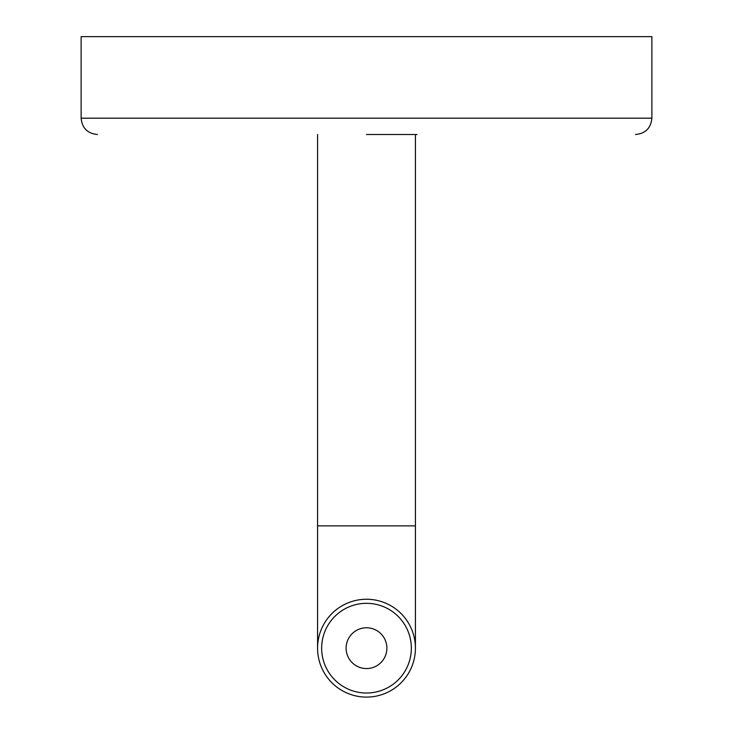 <?xml version="1.0" encoding="UTF-8"?>
<svg xmlns="http://www.w3.org/2000/svg" width="733" height="733" viewBox="0 0 733 733"><rect width="100%" height="100%" fill="white"/><g stroke="black" fill="none" stroke-linecap="round" stroke-linejoin="round"><path stroke-width="1.1" d="M366.5 134.496L417.05 134.496M651.875 118.187L81.125 118.187L81.125 36.65L651.875 36.65L651.875 118.187C650.913 128.092 645.471 133.525 635.566 134.496M415.419 648.174A48.919 48.919 0 0 0 342.036 605.806A48.919 48.919 0 0 0 342.036 690.541A48.919 48.919 0 0 0 415.419 648.174L415.419 134.496M366.5 693.015A44.841 44.841 0 0 0 405.34 625.753A44.841 44.841 0 0 0 327.66 625.753A44.841 44.841 0 0 0 366.5 693.015M366.5 668.56A20.387 20.387 0 0 1 348.844 637.976A20.387 20.387 0 0 1 384.156 637.976A20.387 20.387 0 0 1 366.5 668.56M415.419 525.863L317.581 525.863L317.581 134.496M81.125 118.187C82.087 128.092 87.529 133.525 97.434 134.496M317.581 525.863L317.581 648.174"/></g></svg>
